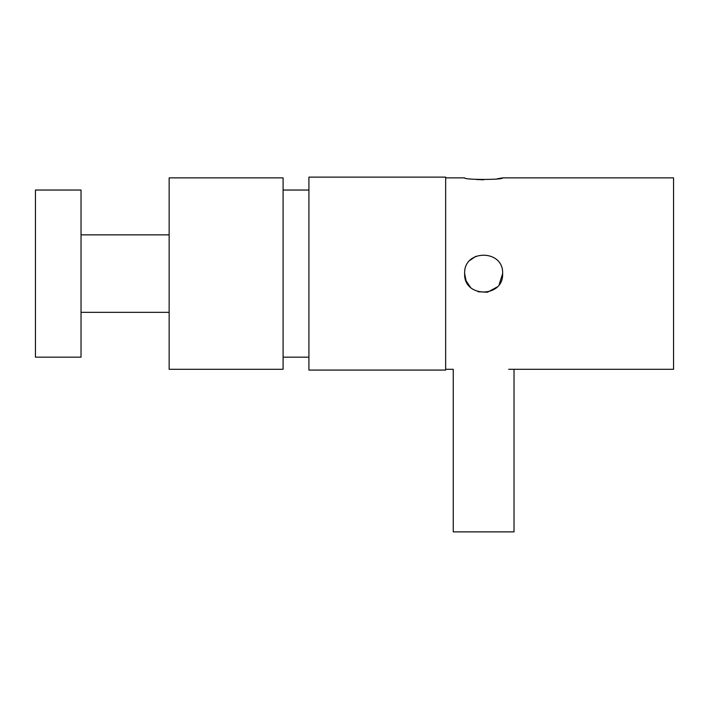 <?xml version="1.0" encoding="UTF-8"?>
<svg xmlns="http://www.w3.org/2000/svg" width="709" height="709" viewBox="0 0 709 709"><rect width="100%" height="100%" fill="white"/><g stroke="black" fill="none" stroke-linecap="round" stroke-linejoin="round"><path stroke-width="1.06" d="M445.66 177.879L464.652 177.879C463.473 179.944 503.807 179.944 502.628 177.879L497.16 178.819M483.644 179.785L476.271 179.501M502.628 177.879L673.55 177.879L673.55 369.309L508.707 369.309M464.652 273.594C463.473 298.108 503.807 298.09 502.628 273.594C503.824 249.134 463.482 249.063 464.652 273.594L466.079 280.835M475.801 256.303L470.147 260.238M466.097 280.879L470.448 287.26M478.088 291.753L487.358 292.223M487.606 292.17L497.062 287.03M499.216 284.46L502.628 273.594M169.15 273.594L169.15 369.309L283.095 369.309L283.095 177.879L169.15 177.879L169.15 273.594M514.025 369.309L514.025 531.874L453.255 531.874L453.255 369.309L445.66 369.309M81.03 190.039L81.03 357.159L35.45 357.159L35.45 190.039L81.03 190.039M308.92 273.594L308.92 370.071L445.66 370.071L445.66 177.126L308.92 177.126L308.92 273.594M169.15 312.341L81.03 312.341M169.15 234.856L81.03 234.856M308.92 357.159L283.095 357.159M308.92 190.039L283.095 190.039"/></g></svg>
